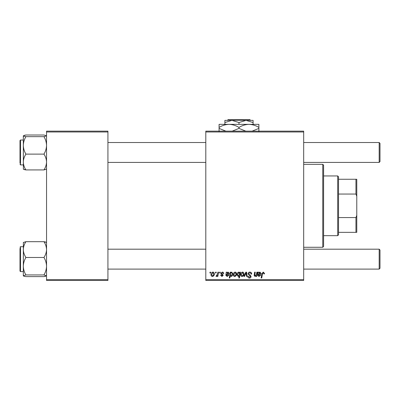 <?xml version="1.0" encoding="UTF-8"?>
<svg xmlns="http://www.w3.org/2000/svg" width="400" height="400" viewBox="0 0 400 400"><rect width="100%" height="100%" fill="white"/><g stroke="black" fill="none" stroke-linecap="round" stroke-linejoin="round"><path stroke-width="0.6" d="M205.805 131.15L303.685 131.15L303.685 131.98L205.805 131.98L205.805 131.15M222.315 272.09C223.235 272.125 223.715 272.605 223.755 273.52L223.15 273.675L222.285 272.62L221.49 273.265L223.225 275.26L221.96 276.465L220.585 275.18L221.19 275.105L221.99 275.935L222.625 275.355L221.19 274.08L220.89 273.315L222.315 272.09M226.225 272.165L226.845 272.165L226.91 272.69L228.105 272.09L229.185 273.31C229.07 274.225 228.535 274.67 227.57 274.655L226.55 274.805L226.465 275.305L227.23 275.935L228.205 275.105L228.805 275.18L227.18 276.465L225.845 275.36L226.225 272.165M233.255 274.7C233.22 273.285 233.845 272.415 235.135 272.09C236.09 272.22 236.57 272.78 236.575 273.775C236.63 275.245 235.995 276.145 234.665 276.465C233.7 276.31 233.23 275.72 233.255 274.7M263.285 272.09L264.475 273.37L264.42 273.9L263.815 273.975L263.87 273.47L263.25 272.77L262.455 273.86L261.76 277.97L261.145 277.97L261.865 273.715L263.285 272.09M239.75 272.93L239.885 272.165L240.42 272.165L239.435 277.97L238.825 277.97L239.18 275.945L238.185 276.465L237.025 274.76C236.975 273.4 237.54 272.51 238.735 272.09L239.75 272.93M243.91 276.39L245.825 272.165L246.565 272.165L247.145 276.39L246.54 276.39L246.11 272.815L244.56 276.39L243.91 276.39M248.035 273.795C248.145 272.71 248.75 272.14 249.855 272.09C251.075 272.155 251.675 272.81 251.655 274.055L251.05 274.125L250.895 273.27L249.815 272.77L248.64 273.74L248.795 274.25L250.37 275.24L251.05 276.505C250.975 277.5 250.435 278.015 249.425 278.05C248.375 277.985 247.81 277.425 247.73 276.365L248.335 276.18L249.445 277.37L250.45 276.545L248.035 273.795M209.89 272.995L210.03 272.165L210.635 272.165L210.505 272.995L209.89 272.995M205.805 279.63L303.685 279.63L303.685 280.46L205.805 280.46L205.805 131.98M303.685 279.63L303.685 131.98M240.645 274.7C240.61 273.285 241.235 272.415 242.525 272.09C243.48 272.22 243.96 272.78 243.965 273.775C244.02 275.245 243.385 276.145 242.055 276.465C241.09 276.31 240.62 275.72 240.645 274.7M258.045 272.165L258.67 272.165L258.73 272.69L259.93 272.09L261.005 273.31C260.895 274.225 260.355 274.67 259.395 274.655L258.37 274.805L258.29 275.305L259.055 275.935L260.025 275.105L260.63 275.18L259 276.465L257.67 275.36L258.045 272.165M256.52 274.125L256.85 272.165L257.46 272.165L256.745 276.39L256.135 276.39L256.255 275.68L255 276.465L254.115 275.44L254.665 272.165L255.275 272.165L254.725 275.425L255.19 275.935L256.52 274.125M230.23 272.165L230.84 272.165L230.735 272.755L231.765 272.09L232.88 273.81C232.935 275.155 232.38 276.04 231.21 276.465L230.26 275.765L229.86 277.97L229.25 277.97L230.23 272.165M211.01 274.7C210.975 273.285 211.6 272.415 212.89 272.09C213.845 272.22 214.325 272.78 214.33 273.775C214.385 275.245 213.75 276.145 212.42 276.465C211.45 276.31 210.985 275.72 211.01 274.7M215.47 272.995L215.61 272.165L216.215 272.165L216.085 272.995L215.47 272.995M217.63 273.855L217.935 272.165L218.545 272.165L217.835 276.39L217.225 276.39L217.375 275.515L216.395 276.465L215.985 276.31L217.63 273.855M219.54 272.995L219.68 272.165L220.285 272.165L220.16 272.995L219.54 272.995M46.545 131.15L107.925 131.15L107.925 131.98L46.545 131.98L46.545 131.15M107.925 279.63L107.925 280.46L46.545 280.46L46.545 279.63L107.925 279.63L107.925 131.98M46.545 279.63L46.545 131.98M242.08 275.935C242.99 275.6 243.42 274.905 243.36 273.84L242.52 272.62L241.25 274.7L242.08 275.935M239.4 274.695L239.535 273.735L238.78 272.62L237.63 274.75L238.38 275.935L239.4 274.695M259.74 272.62L258.475 274.275L260.4 273.31L259.74 272.62M234.69 275.935C235.6 275.6 236.03 274.905 235.97 273.84L235.13 272.62L233.86 274.7L234.69 275.935M231.175 275.935L232.27 273.935L232.04 272.88L231.565 272.62L230.865 273.14L230.45 274.845L231.175 275.935M227.92 272.62L226.65 274.275L228.58 273.31L227.92 272.62M212.445 275.935C213.355 275.6 213.78 274.905 213.725 273.84L212.885 272.62L211.615 274.7L212.445 275.935M322.765 164.33L323.595 165.16L323.595 246.45L322.765 247.28L322.765 164.33L303.685 164.33M322.765 247.28L303.685 247.28M23.38 242.385L23.32 266.215C23.415 263.15 24.275 260.24 25.9 257.485C24.285 255.025 23.425 252.39 23.32 249.585C23.415 246.81 24.275 244.175 25.9 241.68L23.32 242.51M20 247.2L20.5 246.7L20.5 271.585L20 271.09L20 248.36M46.545 242.51L43.96 241.68C45.575 244.14 46.435 246.775 46.545 249.585C46.445 252.36 45.585 254.995 43.96 257.485L25.9 257.485M45.825 242.085L43.96 241.68L25.9 241.68M43.96 257.485C45.575 260.205 46.435 263.115 46.545 266.215C46.445 269.285 45.585 272.195 43.96 274.945L25.9 274.945C24.285 272.23 23.425 269.32 23.32 266.215L23.32 275.775L25.9 274.945M43.96 274.945L46.545 275.84M46.545 275.775L43.96 276.605L25.9 276.605C24.28 276.345 23.42 276.07 23.32 275.775L23.32 275.775M43.96 276.605L45.63 276.255M23.38 275.9L24.03 276.2M25.9 135.01L43.96 135.01L46.545 135.835L43.96 136.665C45.575 139.385 46.435 142.295 46.545 145.395C46.445 148.465 45.585 151.375 43.96 154.125C45.575 156.585 46.435 159.22 46.545 162.03C46.445 164.805 45.585 167.44 43.96 169.93L25.9 169.93C24.285 167.47 23.425 164.835 23.32 162.03C23.415 159.255 24.275 156.62 25.9 154.125C24.285 151.41 23.425 148.5 23.32 145.395C23.415 142.33 24.275 139.42 25.9 136.665C24.28 136.405 23.42 136.13 23.32 135.835L25.9 135.01L24.23 135.355M20 163.255L20 140.525L20.5 140.03L20.5 164.91L20 164.415M43.96 136.665L25.9 136.665M43.96 154.125L25.9 154.125M43.96 169.93L46.545 169.105M23.32 169.105L25.9 169.93L24.035 169.53M23.32 135.775L23.38 169.225M380 250.02L380 268.265L379.17 269.095L379.17 249.19L380 250.02M107.925 269.095L205.805 269.095M303.685 269.095L379.17 269.095M107.925 249.19L205.805 249.19M303.685 249.19L379.17 249.19M379.17 142.515L380 143.345L380 161.595L379.17 162.425L379.17 142.515L303.685 142.515M205.805 142.515L107.925 142.515M379.17 162.425L303.685 162.425M205.805 162.425L107.925 162.425M337.695 175.945L338.525 176.775L338.525 234.84L337.695 235.67L337.695 175.945L323.595 175.945M338.525 179.265L356.775 179.265L356.775 232.35L355.945 232.35L355.945 217.565L356.775 215.335M338.525 217.565L355.945 217.565M356.775 196.275L355.945 194.045L355.945 179.265M338.525 194.045L355.945 194.045M338.525 232.35L355.945 232.35M228.235 119.54L227.405 120.37L228.235 119.54L249.74 119.54L250.57 120.37L249.74 119.54M253.09 124.35L253.09 122.55L246.035 120.37L224.885 120.37L224.885 122.55L231.935 120.37L238.985 122.55L246.035 120.37L250.57 120.37M224.885 122.55L224.885 124.35M238.985 122.55L238.985 124.35M253.09 122.55L253.09 120.37L246.035 120.37M225.875 131.15L219.08 128.405L219.08 124.35L258.895 124.35L258.895 128.405L252.1 131.15M219.08 128.405L219.08 131.485M219.08 127.43C222.175 125.505 225.495 124.48 229.03 124.35C232.53 124.47 235.845 125.495 238.985 127.43L238.985 128.405L232.195 131.15M238.985 127.43C242.085 125.505 245.405 124.48 248.94 124.35C252.435 124.47 255.755 125.495 258.895 127.43M245.825 131.16L238.985 128.405M258.895 131.485L258.895 128.405M20.5 246.7L23.32 246.7M20.5 271.585L23.32 271.585M20.5 164.91L23.32 164.91M20.5 140.03L23.32 140.03M337.695 235.67L323.595 235.67"/></g></svg>
